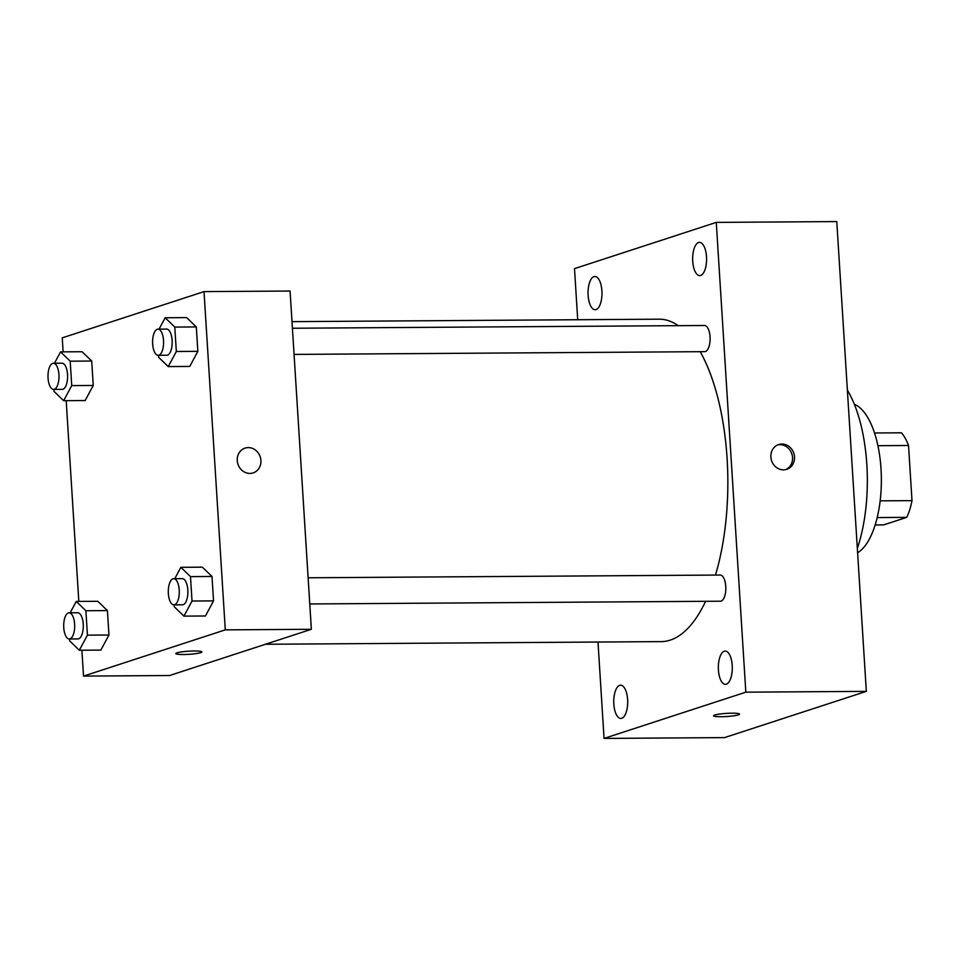 <?xml version="1.0" encoding="UTF-8"?>
<svg xmlns="http://www.w3.org/2000/svg" width="960" height="960" viewBox="0 0 960 960"><rect width="100%" height="100%" fill="white"/><g stroke="black" fill="none" stroke-linecap="round" stroke-linejoin="round"><path stroke-width="1.44" d="M877.92 445.704L908.532 445.5A50.94 21.396 -90.4 0 0 901.44 432.804L874.536 432.984M908.532 445.5L912 500.64A50.94 21.396 -90.4 0 1 906.756 517.356L883.644 524.892L875.148 524.952M880.152 500.844L912 500.64M877.188 517.56L906.756 517.356M854.364 404.316A75.864 31.86 89.6 0 1 881.016 468.864A75.864 31.86 89.6 0 1 857.604 552.756M847.368 390.084A109.056 45.792 89.6 0 1 866.832 464.556A109.056 45.792 89.6 0 1 857.328 548.472M577.716 319.74L574.5 268.632L716.268 222.396L836.772 221.58L866.328 691.368L724.548 737.604L604.056 738.42L597.996 642.036M588.108 295.356A16.62 6.972 -90.4 0 0 595.116 309.72A16.62 6.972 -90.4 0 0 601.98 293.052A16.62 6.972 -90.4 0 0 594.9 276.492A16.62 6.972 -90.4 0 0 588.108 295.356M613.824 704.064A16.62 6.972 -90.4 0 0 620.832 718.428A16.62 6.972 -90.4 0 0 627.696 701.772A16.62 6.972 -90.4 0 0 620.616 685.2A16.62 6.972 -90.4 0 0 613.824 704.064M718.416 669.948A16.62 6.972 -90.4 0 0 725.436 684.312A16.62 6.972 -90.4 0 0 732.3 667.656A16.62 6.972 -90.4 0 0 725.208 651.084A16.62 6.972 -90.4 0 0 718.416 669.948M692.712 261.24A16.62 6.972 -90.4 0 0 699.72 275.604A16.62 6.972 -90.4 0 0 706.584 258.948A16.62 6.972 -90.4 0 0 699.492 242.376A16.62 6.972 -90.4 0 0 692.712 261.24M716.268 222.396L745.824 692.172L866.328 691.368M781.884 444.024A13.044 11.724 71.9 0 0 778.644 444.54A13.044 11.724 71.9 0 0 771.54 460.572A13.044 11.724 71.9 0 0 786.732 469.332A13.044 11.724 71.9 0 0 794.292 455.064A13.044 11.724 71.9 0 0 781.884 444.024M785.724 469.608A13.044 11.724 71.9 0 0 792.192 455.136A13.044 11.724 71.9 0 0 779.892 444.672A13.044 11.724 71.9 0 0 777.672 444.912M745.824 692.172L604.056 738.42M714.744 715.032A13.044 1.572 -3.6 0 1 729.3 713.244A13.044 1.572 -3.6 0 1 739.596 714.132A13.044 1.572 -3.6 0 1 726.684 716.52A13.044 1.572 -3.6 0 1 713.568 715.764A13.044 1.572 -3.6 0 1 714.744 715.032M739.596 714.132A13.044 1.572 -3.6 0 1 726.684 716.508A13.044 1.572 -3.6 0 1 713.568 715.764M309.768 603.96L720.396 601.212A13.092 5.496 -90.4 0 0 721.128 601.092A13.092 5.496 -90.4 0 0 725.796 587.22A13.092 5.496 -90.4 0 0 720.228 575.04L308.124 577.788M294.072 354.408L704.7 351.66A13.092 5.496 -90.4 0 0 705.432 351.54A13.092 5.496 -90.4 0 0 710.088 337.668A13.092 5.496 -90.4 0 0 704.52 325.488L292.416 328.248M265.44 644.268L661.248 641.616A161.22 67.692 -90.4 0 0 670.212 640.128A161.22 67.692 -90.4 0 0 705.612 601.308M715.476 575.064A161.22 67.692 -90.4 0 0 700.212 351.684M678.3 325.656A161.22 67.692 -90.4 0 0 659.088 319.188L292.008 321.648M63.12 351.852L62.244 337.86L204.012 291.612L290.076 291.036L311.364 629.292L169.584 675.528L83.52 676.104L81.888 650.232M204.012 291.612L225.288 629.868L311.364 629.292M249.888 473.424A13.044 11.724 -108.1 0 1 237.48 462.384A13.044 11.724 -108.1 0 1 245.04 448.116A13.044 11.724 -108.1 0 1 260.232 456.876A13.044 11.724 -108.1 0 1 253.128 472.908A13.044 11.724 -108.1 0 1 249.888 473.424M82.08 351.732L91.716 361.044L93.252 385.452L85.152 400.548L93.252 385.452L91.716 361.044L82.08 351.732L60.564 351.876L70.2 361.188L71.736 385.596L63.636 400.692L54.012 391.38L53.88 389.424M202.38 567.168L212.004 576.48L213.54 600.888L205.452 615.984L213.54 600.888L212.004 576.48L202.38 567.168L180.864 567.312L190.488 576.624L192.024 601.032L183.936 616.128L174.312 606.816L174.18 604.86M78.816 601.404L66.192 400.68M225.288 629.868L83.52 676.104M186.684 317.616L196.308 326.928L197.844 351.348L189.756 366.432L197.844 351.348L196.308 326.928L186.684 317.616L165.168 317.76L174.792 327.072L176.328 351.492L168.24 366.588L158.604 357.264L158.484 355.308M97.788 601.284L107.412 610.596L108.948 635.004L100.86 650.1L108.948 635.004L107.412 610.596L97.788 601.284L76.272 601.428L85.896 610.74L87.432 635.148L79.332 650.244L69.708 640.932L69.588 638.976M177 652.836A13.044 1.572 -3.6 0 1 191.556 651.048A13.044 1.572 -3.6 0 1 201.852 651.936A13.044 1.572 -3.6 0 1 188.928 654.324A13.044 1.572 -3.6 0 1 175.824 653.568A13.044 1.572 -3.6 0 1 177 652.836M201.852 651.924A13.044 1.572 -3.6 0 1 188.928 654.312A13.044 1.572 -3.6 0 1 175.824 653.568M245.028 448.116A13.044 11.724 -108.1 0 1 260.232 456.876A13.044 11.724 -108.1 0 1 253.116 472.908M70.164 612.804L76.272 601.428M69.288 638.976L77.892 638.928A13.092 5.496 -90.4 0 0 78.612 638.808A13.092 5.496 -90.4 0 0 83.28 624.924A13.092 5.496 -90.4 0 0 77.712 612.744L69.108 612.804A13.092 5.496 -90.4 0 0 63.696 625.932A13.092 5.496 -90.4 0 0 69.288 638.976A13.092 5.496 -90.4 0 0 70.008 638.856A13.092 5.496 -90.4 0 0 74.676 624.984A13.092 5.496 -90.4 0 0 69.108 612.804M85.896 610.74L107.412 610.596M87.432 635.148L108.948 635.004M79.332 650.244L100.86 650.1M54.468 363.252L60.564 351.876M53.58 389.424L62.184 389.376A13.092 5.496 -90.4 0 0 62.916 389.256A13.092 5.496 -90.4 0 0 67.584 375.384A13.092 5.496 -90.4 0 0 62.016 363.204L53.412 363.252A13.092 5.496 -90.4 0 0 48 376.38A13.092 5.496 -90.4 0 0 53.58 389.424A13.092 5.496 -90.4 0 0 54.312 389.304A13.092 5.496 -90.4 0 0 58.968 375.432A13.092 5.496 -90.4 0 0 53.412 363.252M70.2 361.188L91.716 361.044M71.736 385.596L93.252 385.452M63.636 400.692L85.152 400.548M174.768 578.688L180.864 567.312M173.88 604.86L182.484 604.812A13.092 5.496 -90.4 0 0 183.216 604.692A13.092 5.496 -90.4 0 0 187.872 590.82A13.092 5.496 -90.4 0 0 182.316 578.64L173.7 578.688A13.092 5.496 -90.4 0 0 168.3 591.816A13.092 5.496 -90.4 0 0 173.88 604.86A13.092 5.496 -90.4 0 0 174.612 604.74A13.092 5.496 -90.4 0 0 179.268 590.868A13.092 5.496 -90.4 0 0 173.7 578.688M190.488 576.624L212.004 576.48M192.024 601.032L213.54 600.888M183.936 616.128L205.452 615.984M159.06 329.136L165.168 317.76M158.184 355.32L166.788 355.26A13.092 5.496 -90.4 0 0 167.52 355.14A13.092 5.496 -90.4 0 0 172.176 341.268A13.092 5.496 -90.4 0 0 166.608 329.088L158.004 329.148A13.092 5.496 -90.4 0 0 152.592 342.264A13.092 5.496 -90.4 0 0 158.184 355.32A13.092 5.496 -90.4 0 0 158.904 355.2A13.092 5.496 -90.4 0 0 163.572 341.328A13.092 5.496 -90.4 0 0 158.004 329.148M174.792 327.072L196.308 326.928M176.328 351.492L197.844 351.348M168.24 366.588L189.756 366.432"/></g></svg>
